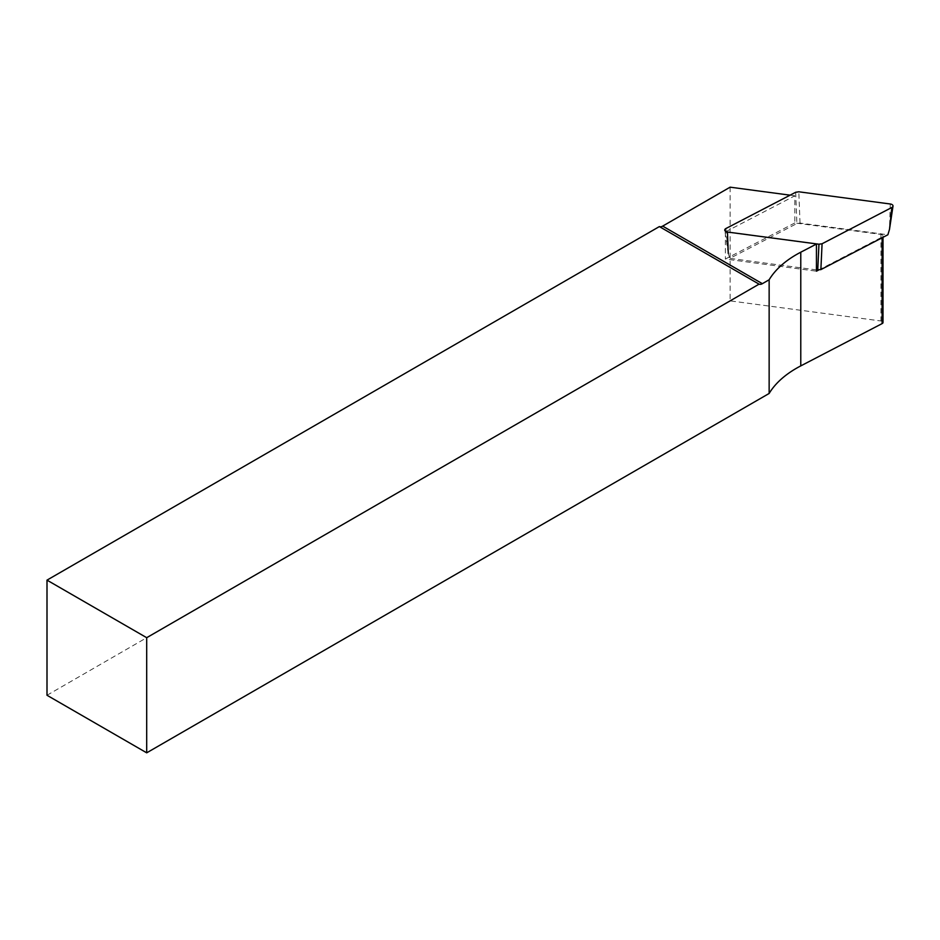 <?xml version="1.0" encoding="UTF-8"?>
<svg xmlns="http://www.w3.org/2000/svg" width="940" height="940" viewBox="0 0 940 940"><rect width="100%" height="100%" fill="white"/><g stroke="black" fill="none" stroke-linecap="round" stroke-linejoin="round"><path stroke-width="0.7" stroke-dasharray="4.7 3.53" d="M47 695.259L730.11 300.87L880.956 320.975A2.644 1.528 180 0 1 883.013 322.467M730.11 187.178L730.11 300.87M818.47 270.132L882.131 237.033A2.644 1.528 0 0 0 883.013 235.905A2.644 1.528 0 0 0 880.956 234.413L794.841 222.933L794.841 195.802L725.386 231.91L816.449 244.047M794.841 195.802L790.082 195.167M794.841 222.933L725.386 259.041L816.449 271.178M725.386 231.91L725.386 259.041M795.687 192.265L796.897 223.532L800.022 223.074L887.877 234.777M816.449 269.909L729.886 258.371L796.897 223.532M725.915 228.526L728.277 253.483L729.886 258.371M882.131 237.033L882.131 237.761M880.956 234.413L880.956 320.975M890.286 203.992L889.487 229.419M800.022 223.074L798.812 191.795M883.013 235.905L883.013 237.303M728.277 253.483L724.764 230.218"/><path stroke-width="1.41" d="M146.699 637.696L759.073 284.15L659.363 226.587L47 580.133L47 695.259L146.699 752.823L146.699 637.696L47 580.133M883.013 237.303L883.013 322.467A2.644 1.528 180 0 1 882.131 323.595L800.774 365.895A114.562 66.141 0 0 0 769.143 393.461L146.699 752.823M769.143 393.461L769.143 279.767L762.364 283.68A7.05 4.066 -60 0 1 759.073 284.15M659.363 226.587A7.05 4.066 120 0 0 662.665 226.117L730.11 187.178L790.082 195.167M769.143 279.767A114.562 66.141 180 0 1 800.774 252.202L816.449 244.047L816.449 271.178L818.47 270.132M817.741 270.074L818.952 244.224L727.478 232.027A3.525 2.033 0 0 1 724.764 230.218A3.525 2.033 0 0 1 725.915 228.526L795.687 192.265L798.812 191.795L890.286 203.992A3.525 2.033 0 0 1 893 206.154A3.525 2.033 0 0 1 891.849 207.482L889.487 229.419L887.877 234.777L820.867 269.615L816.449 269.909M818.952 244.224L822.077 243.754L891.849 207.482M762.364 283.68L662.665 226.117M882.131 237.761L882.131 323.595M800.774 252.202L800.774 365.895M822.077 243.754L820.867 269.615M727.478 232.027L728.277 253.483M889.487 229.419L893 206.154"/></g></svg>
